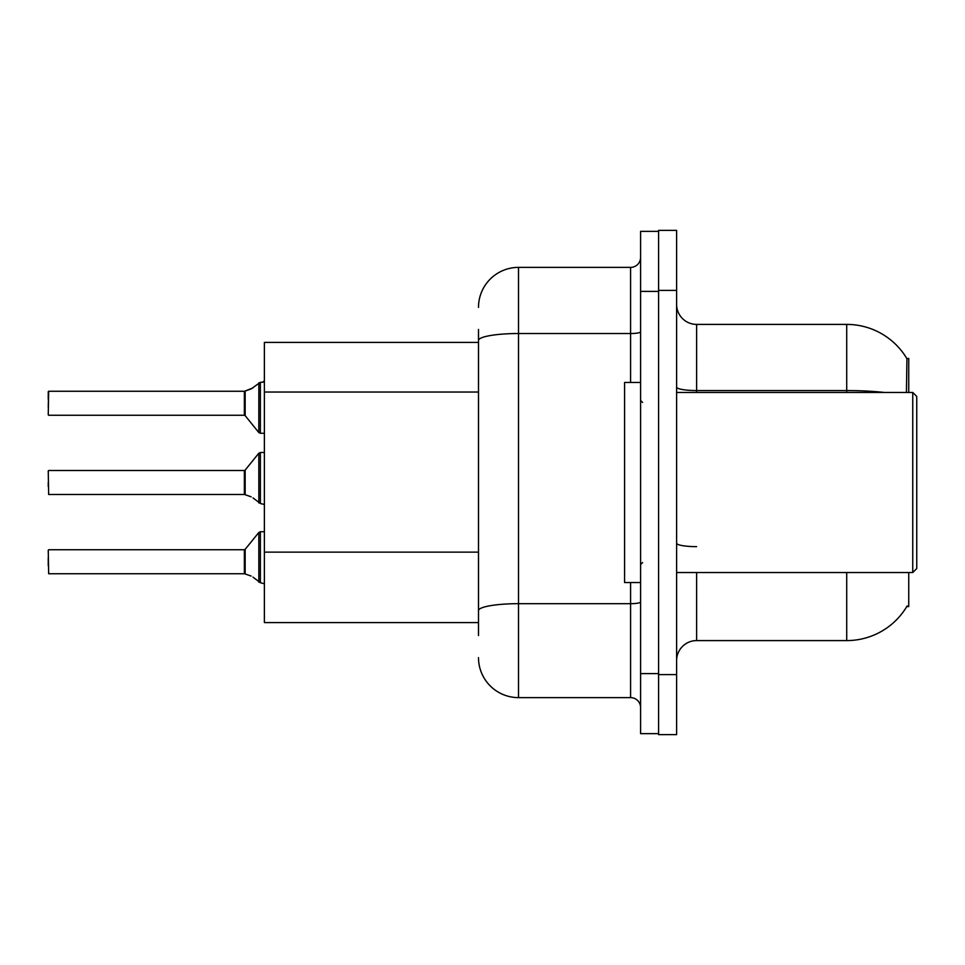 <?xml version="1.0" encoding="UTF-8"?>
<svg xmlns="http://www.w3.org/2000/svg" width="965" height="965" viewBox="0 0 965 965"><rect width="100%" height="100%" fill="white"/><g stroke="black" fill="none" stroke-linecap="round" stroke-linejoin="round"><path stroke-width="1.45" d="M908.74 572.547L908.74 606.575L906.774 606.575L907.136 605.972A70.035 70.035 0 0 1 846.715 640.591L696.621 640.591A20.012 20.012 0 0 0 676.61 660.603M908.74 392.453L908.74 358.425L906.931 358.678A70.035 70.035 0 0 0 846.715 324.409L696.621 324.409A20.012 20.012 0 0 1 676.61 304.397A20.012 20.012 0 0 0 696.621 324.409L696.621 392.453M478.495 342.418L264.374 342.418L264.374 622.582L478.495 622.582M658.6 674.607L658.6 734.642L676.61 734.642L676.61 674.607L658.6 674.607M676.61 290.393L676.61 230.358L658.6 230.358L658.6 290.393L676.61 290.393L676.61 674.607M906.437 392.453L906.931 358.678A70.035 70.035 0 0 0 846.715 324.409L846.715 390.56L696.621 390.56A20.012 3.474 0 0 1 676.61 387.086M478.495 635.585L478.495 329.415M640.591 673.606L640.591 733.641L658.6 733.641L658.6 231.359L640.591 231.359L640.591 673.606L658.6 673.606M478.495 307.401A40.023 40.023 0 0 1 518.519 267.377L518.519 697.623L630.579 697.623L630.579 582.558M518.519 267.377L630.579 267.377A10 10 0 0 0 640.591 257.366M478.495 617.576L478.495 565.128M640.591 707.635A10 10 0 0 0 630.579 697.623M518.519 697.623A40.023 40.023 0 0 1 478.495 657.599M245.158 573.97L251.153 576.057L245.158 573.97L245.146 549.362L244.362 549.736L244.374 573.729A1.001 1.001 180 0 1 244.531 573.741A1.001 1.001 -0 0 0 244.374 573.729L244.362 561.751M48.25 565.743L48.25 557.746M252.975 577.13L260.369 582.715L260.369 531.727L264.374 531.727M260.369 561.751L260.369 582.727L264.301 583.741M48.25 550.134L48.648 573.741L244.362 573.741M245.158 494.731L251.153 496.806L245.158 494.731L245.146 470.124L244.362 470.498L244.374 494.478A1.001 1.001 180 0 1 244.531 494.49A1.001 1.001 -0 0 0 244.374 494.478L244.362 482.5M48.25 482.5L48.25 486.493M48.25 470.896L48.648 494.49L244.362 494.49M252.975 497.892L260.369 503.465L260.369 452.489L264.374 452.489M260.369 482.5L260.369 503.489L264.301 504.49M264.374 433.273L260.369 433.273L260.369 382.273L251.153 388.943L244.531 391.259L251.153 388.943L245.158 391.03L245.146 415.638L244.362 415.264L244.362 391.259A1.001 1.001 0 0 0 244.531 391.259A1.001 1.001 180 0 1 244.374 391.271L244.362 403.249M48.25 407.254L48.648 391.259L244.362 391.259M264.374 380.885L262.926 382.212L264.374 380.885L262.926 382.212L264.374 380.885L262.926 382.212L264.374 380.885L262.926 382.212L264.374 380.885L262.926 382.212L264.374 380.885L262.926 382.212L264.374 380.885L262.926 382.212L264.374 380.885L262.926 382.212L264.374 380.885L262.926 382.212L264.374 380.885L262.926 382.212L264.374 380.885L262.371 382.273L260.369 382.273L260.369 403.249M48.25 399.257L48.25 391.657L48.25 399.257M912.745 392.453L916.75 396.446L916.75 568.554L912.745 572.547L912.745 392.453L676.61 392.453M640.591 382.442L624.584 382.442L624.584 582.558L640.591 582.558M251.153 388.943L245.158 391.03L252.975 387.87M478.495 392.031L264.374 392.031M478.495 552.125L264.374 552.125M696.621 572.547L696.621 640.591M846.715 640.591L846.715 572.547M884.242 392.453A70.035 12.159 180 0 0 846.715 390.56L846.715 392.453M696.621 546.648A20.012 3.474 -0 0 1 676.61 543.174M640.591 601.943A10 1.737 0 0 1 630.579 603.68L518.519 603.68A40.023 6.948 180 0 0 478.495 610.628M640.591 291.394L658.6 291.394M478.495 340.476A40.023 6.948 180 0 1 518.519 333.528L630.579 333.528L630.579 267.377M630.579 382.442L630.579 333.528A10 1.737 0 0 0 640.591 331.779M245.146 549.362L258.813 532.475L260.369 531.727L258.813 532.475L258.849 582.197M245.146 470.124L258.813 453.224L260.369 452.489L258.813 453.224L258.849 502.946M48.648 391.259L48.25 414.866M258.849 382.803L258.813 432.525L260.369 433.273L258.813 432.525L245.146 415.638M48.648 549.736L244.362 549.736M48.648 470.498L244.362 470.498M48.648 415.264L244.362 415.264M676.61 572.547L912.745 572.547M642.594 402.453L640.591 400.451M642.594 562.547L640.591 564.549M260.369 531.727L258.813 532.475M260.369 433.273L258.813 432.525L260.369 433.273M260.369 452.489L258.813 453.224"/></g></svg>
